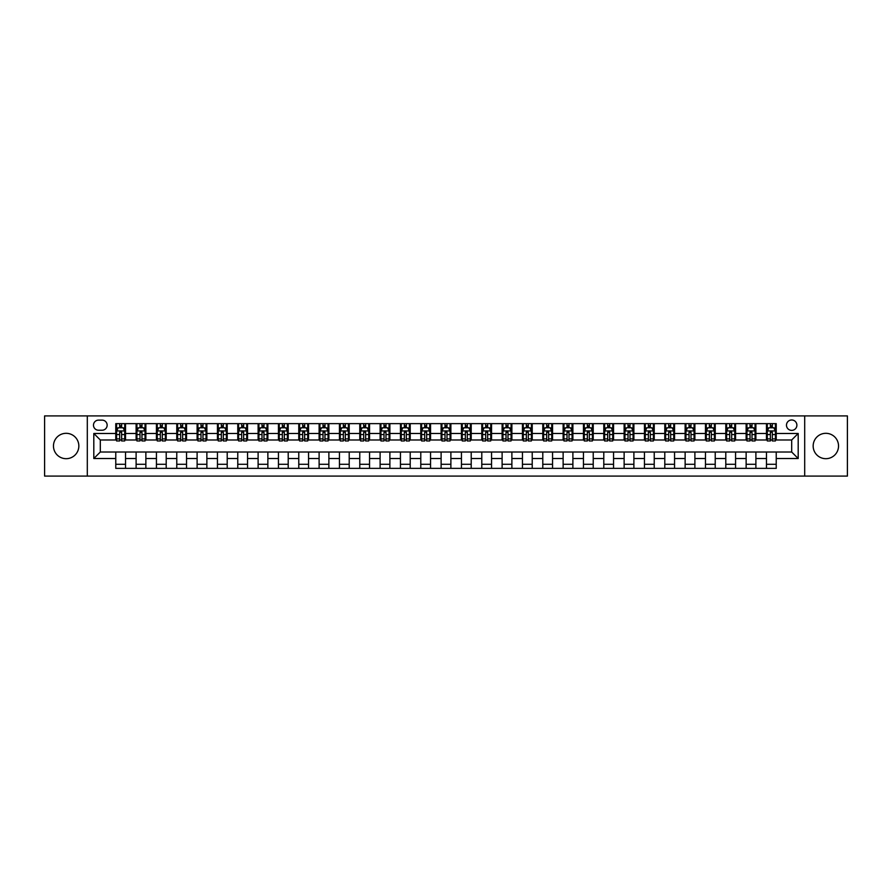<?xml version="1.0" encoding="UTF-8"?>
<svg xmlns="http://www.w3.org/2000/svg" width="892" height="892" viewBox="0 0 892 892"><rect width="100%" height="100%" fill="white"/><g stroke="black" fill="none" stroke-linecap="round" stroke-linejoin="round"><path stroke-width="1.34" d="M825.847 433.311A12.689 12.689 0 0 0 813.158 446A12.689 12.689 0 0 0 825.847 458.689A12.689 12.689 0 0 0 838.536 446A12.689 12.689 0 0 0 825.847 433.311M66.153 433.311A12.689 12.689 0 0 0 53.464 446A12.689 12.689 0 0 0 66.153 458.689A12.689 12.689 0 0 0 78.842 446A12.689 12.689 0 0 0 66.153 433.311M791.683 419.976A5.207 5.207 0 0 0 786.476 425.183A5.207 5.207 0 0 0 791.683 430.379A5.207 5.207 0 0 0 796.891 425.183A5.207 5.207 0 0 0 791.683 419.976M804.696 476.094L847.4 476.094L847.4 415.906L804.696 415.906L804.696 476.094L87.304 476.094L87.304 415.906L44.6 415.906L44.6 476.094L87.304 476.094M98.521 430.223L102.101 430.223A5.04 5.04 0 0 0 107.151 425.183A5.04 5.04 0 0 0 102.101 420.132L98.521 420.132A5.04 5.04 0 0 0 93.482 425.183A5.04 5.04 0 0 0 98.521 430.223M804.696 415.906L87.304 415.906M115.77 458.521L93.805 458.521L93.805 433.479L115.77 433.479L115.77 439.979L100.317 439.979L100.317 452.021L115.77 452.021L115.77 468.367L776.23 468.367L776.23 452.021L791.683 452.021L791.683 439.979L776.23 439.979L776.23 433.479L798.195 433.479L798.195 458.521L776.23 458.521M776.23 433.479L776.23 423.633L115.77 423.633L115.77 433.479M766.473 423.633L766.473 439.979L767.287 439.979M770.376 439.979L772.327 439.979M775.416 439.979L776.23 439.979M766.473 439.979L755.078 439.979M746.136 423.633L746.136 439.979L746.95 439.979M750.038 439.979L751.989 439.979M746.136 439.979L734.752 439.979M725.798 423.633L725.798 439.979L726.612 439.979M729.701 439.979L731.652 439.979M725.798 439.979L714.414 439.979M705.472 423.633L705.472 439.979L706.274 439.979M709.374 439.979L711.325 439.979M705.472 439.979L694.076 439.979M685.134 423.633L685.134 439.979L685.948 439.979M689.037 439.979L690.988 439.979M685.134 439.979L673.75 439.979M664.796 423.633L664.796 439.979L665.61 439.979M668.699 439.979L670.65 439.979M664.796 439.979L653.412 439.979M644.459 423.633L644.459 439.979L645.273 439.979M648.372 439.979L650.324 439.979M644.459 439.979L633.075 439.979M624.132 423.633L624.132 439.979L624.946 439.979M628.035 439.979L629.986 439.979M624.132 439.979L612.737 439.979M603.795 423.633L603.795 439.979L604.609 439.979M607.697 439.979L609.649 439.979M603.795 439.979L592.411 439.979M583.457 423.633L583.457 439.979L584.271 439.979M587.36 439.979L589.311 439.979M583.457 439.979L572.073 439.979M563.131 423.633L563.131 439.979L563.945 439.979M567.033 439.979L568.985 439.979M563.131 439.979L551.735 439.979M542.793 423.633L542.793 439.979L543.607 439.979M546.696 439.979L548.647 439.979M542.793 439.979L531.409 439.979M522.456 423.633L522.456 439.979L523.269 439.979M526.358 439.979L528.309 439.979M522.456 439.979L511.071 439.979M502.118 423.633L502.118 439.979L502.932 439.979M506.032 439.979L507.983 439.979M502.118 439.979L490.734 439.979M481.792 423.633L481.792 439.979L482.605 439.979M485.694 439.979L487.645 439.979M481.792 439.979L470.396 439.979M461.454 423.633L461.454 439.979L462.268 439.979M465.356 439.979L467.308 439.979M461.454 439.979L450.07 439.979M441.116 423.633L441.116 439.979L441.93 439.979M445.019 439.979L446.981 439.979M441.116 439.979L429.732 439.979M420.79 423.633L420.79 439.979L421.604 439.979M424.692 439.979L426.644 439.979M420.79 439.979L409.395 439.979M400.452 423.633L400.452 439.979L401.266 439.979M404.355 439.979L406.306 439.979M400.452 439.979L389.068 439.979M380.115 423.633L380.115 439.979L380.929 439.979M384.017 439.979L385.968 439.979M380.115 439.979L368.731 439.979M359.777 423.633L359.777 439.979L360.591 439.979M363.691 439.979L365.642 439.979M359.777 439.979L348.393 439.979M339.451 423.633L339.451 439.979L340.265 439.979M343.353 439.979L345.304 439.979M339.451 439.979L328.055 439.979M319.113 423.633L319.113 439.979L319.927 439.979M323.015 439.979L324.967 439.979M319.113 439.979L307.729 439.979M298.775 423.633L298.775 439.979L299.589 439.979M302.689 439.979L304.64 439.979M298.775 439.979L287.391 439.979M278.449 423.633L278.449 439.979L279.263 439.979M282.351 439.979L284.303 439.979M278.449 439.979L267.054 439.979M258.111 423.633L258.111 439.979L258.925 439.979M262.014 439.979L263.965 439.979M258.111 439.979L246.727 439.979M237.774 423.633L237.774 439.979L238.588 439.979M241.676 439.979L243.627 439.979M237.774 439.979L226.39 439.979M217.447 423.633L217.447 439.979L218.25 439.979M221.35 439.979L223.301 439.979M217.447 439.979L206.052 439.979M197.11 423.633L197.11 439.979L197.924 439.979M201.012 439.979L202.963 439.979M197.11 439.979L185.726 439.979M176.772 423.633L176.772 439.979L177.586 439.979M180.675 439.979L182.626 439.979M176.772 439.979L165.388 439.979M156.435 423.633L156.435 439.979L157.248 439.979M160.348 439.979L162.299 439.979M156.435 439.979L145.05 439.979M136.108 423.633L136.108 439.979L136.922 439.979M140.011 439.979L141.962 439.979M136.108 439.979L124.713 439.979M115.77 439.979L116.584 439.979M119.673 439.979L121.624 439.979M115.77 452.021L125.527 452.021L125.527 468.367M776.23 452.021L125.527 452.021M125.527 423.633L125.527 439.979M115.77 427.703L116.584 427.703M119.673 427.703L121.624 427.703M124.713 427.703L125.527 427.703M115.77 464.297L125.527 464.297M136.108 452.021L136.108 468.367M145.864 423.633L145.864 439.979M136.108 427.703L136.922 427.703M140.011 427.703L141.962 427.703M145.05 427.703L145.864 427.703M145.864 452.021L145.864 468.367M136.108 464.297L145.864 464.297M156.435 452.021L156.435 468.367M166.202 452.021L166.202 468.367M156.435 464.297L166.202 464.297M166.202 423.633L166.202 439.979M156.435 427.703L157.248 427.703M160.348 427.703L162.299 427.703M165.388 427.703L166.202 427.703M176.772 452.021L176.772 468.367M186.528 452.021L186.528 468.367M176.772 464.297L186.528 464.297M186.528 423.633L186.528 439.979M176.772 427.703L177.586 427.703M180.675 427.703L182.626 427.703M185.726 427.703L186.528 427.703M197.11 452.021L197.11 468.367M206.866 452.021L206.866 468.367M197.11 464.297L206.866 464.297M206.866 423.633L206.866 439.979M197.11 427.703L197.924 427.703M201.012 427.703L202.963 427.703M206.052 427.703L206.866 427.703M217.447 452.021L217.447 468.367M227.204 452.021L227.204 468.367M217.447 464.297L227.204 464.297M227.204 423.633L227.204 439.979M217.447 427.703L218.25 427.703M221.35 427.703L223.301 427.703M226.39 427.703L227.204 427.703M237.774 452.021L237.774 468.367M247.541 452.021L247.541 468.367M237.774 464.297L247.541 464.297M247.541 423.633L247.541 439.979M237.774 427.703L238.588 427.703M241.676 427.703L243.627 427.703M246.727 427.703L247.541 427.703M258.111 452.021L258.111 468.367M267.868 452.021L267.868 468.367M258.111 464.297L267.868 464.297M267.868 423.633L267.868 439.979M258.111 427.703L258.925 427.703M262.014 427.703L263.965 427.703M267.054 427.703L267.868 427.703M278.449 452.021L278.449 468.367M288.205 452.021L288.205 468.367M278.449 464.297L288.205 464.297M288.205 423.633L288.205 439.979M278.449 427.703L279.263 427.703M282.351 427.703L284.303 427.703M287.391 427.703L288.205 427.703M298.775 452.021L298.775 468.367M308.543 452.021L308.543 468.367M298.775 464.297L308.543 464.297M308.543 423.633L308.543 439.979M298.775 427.703L299.589 427.703M302.689 427.703L304.64 427.703M307.729 427.703L308.543 427.703M319.113 452.021L319.113 468.367M328.869 452.021L328.869 468.367M319.113 464.297L328.869 464.297M328.869 423.633L328.869 439.979M319.113 427.703L319.927 427.703M323.015 427.703L324.967 427.703M328.055 427.703L328.869 427.703M339.451 452.021L339.451 468.367M349.207 452.021L349.207 468.367M339.451 464.297L349.207 464.297M349.207 423.633L349.207 439.979M339.451 427.703L340.265 427.703M343.353 427.703L345.304 427.703M348.393 427.703L349.207 427.703M359.777 452.021L359.777 468.367M369.544 452.021L369.544 468.367M359.777 464.297L369.544 464.297M369.544 423.633L369.544 439.979M359.777 427.703L360.591 427.703M363.691 427.703L365.642 427.703M368.731 427.703L369.544 427.703M380.115 452.021L380.115 468.367M389.882 452.021L389.882 468.367M380.115 464.297L389.882 464.297M389.882 423.633L389.882 439.979M380.115 427.703L380.929 427.703M384.017 427.703L385.968 427.703M389.068 427.703L389.882 427.703M400.452 452.021L400.452 468.367M410.208 452.021L410.208 468.367M400.452 464.297L410.208 464.297M410.208 423.633L410.208 439.979M400.452 427.703L401.266 427.703M404.355 427.703L406.306 427.703M409.395 427.703L410.208 427.703M420.79 452.021L420.79 468.367M430.546 452.021L430.546 468.367M420.79 464.297L430.546 464.297M430.546 423.633L430.546 439.979M420.79 427.703L421.604 427.703M424.692 427.703L426.644 427.703M429.732 427.703L430.546 427.703M441.116 452.021L441.116 468.367M450.884 452.021L450.884 468.367M441.116 464.297L450.884 464.297M450.884 423.633L450.884 439.979M441.116 427.703L441.93 427.703M445.019 427.703L446.981 427.703M450.07 427.703L450.884 427.703M461.454 452.021L461.454 468.367M471.21 452.021L471.21 468.367M461.454 464.297L471.21 464.297M471.21 423.633L471.21 439.979M461.454 427.703L462.268 427.703M465.356 427.703L467.308 427.703M470.396 427.703L471.21 427.703M481.792 452.021L481.792 468.367M491.548 452.021L491.548 468.367M481.792 464.297L491.548 464.297M491.548 423.633L491.548 439.979M481.792 427.703L482.605 427.703M485.694 427.703L487.645 427.703M490.734 427.703L491.548 427.703M502.118 452.021L502.118 468.367M511.885 452.021L511.885 468.367M502.118 464.297L511.885 464.297M511.885 423.633L511.885 439.979M502.118 427.703L502.932 427.703M506.032 427.703L507.983 427.703M511.071 427.703L511.885 427.703M522.456 452.021L522.456 468.367M532.223 452.021L532.223 468.367M522.456 464.297L532.223 464.297M532.223 423.633L532.223 439.979M522.456 427.703L523.269 427.703M526.358 427.703L528.309 427.703M531.409 427.703L532.223 427.703M542.793 452.021L542.793 468.367M552.549 452.021L552.549 468.367M542.793 464.297L552.549 464.297M552.549 423.633L552.549 439.979M542.793 427.703L543.607 427.703M546.696 427.703L548.647 427.703M551.735 427.703L552.549 427.703M563.131 452.021L563.131 468.367M572.887 452.021L572.887 468.367M563.131 464.297L572.887 464.297M572.887 423.633L572.887 439.979M563.131 427.703L563.945 427.703M567.033 427.703L568.985 427.703M572.073 427.703L572.887 427.703M583.457 452.021L583.457 468.367M593.225 452.021L593.225 468.367M583.457 464.297L593.225 464.297M593.225 423.633L593.225 439.979M583.457 427.703L584.271 427.703M587.36 427.703L589.311 427.703M592.411 427.703L593.225 427.703M603.795 452.021L603.795 468.367M613.551 452.021L613.551 468.367M603.795 464.297L613.551 464.297M613.551 423.633L613.551 439.979M603.795 427.703L604.609 427.703M607.697 427.703L609.649 427.703M612.737 427.703L613.551 427.703M624.132 452.021L624.132 468.367M633.889 452.021L633.889 468.367M624.132 464.297L633.889 464.297M633.889 423.633L633.889 439.979M624.132 427.703L624.946 427.703M628.035 427.703L629.986 427.703M633.075 427.703L633.889 427.703M644.459 452.021L644.459 468.367M654.226 452.021L654.226 468.367M644.459 464.297L654.226 464.297M654.226 423.633L654.226 439.979M644.459 427.703L645.273 427.703M648.372 427.703L650.324 427.703M653.412 427.703L654.226 427.703M664.796 452.021L664.796 468.367M674.553 452.021L674.553 468.367M664.796 464.297L674.553 464.297M674.553 423.633L674.553 439.979M664.796 427.703L665.61 427.703M668.699 427.703L670.65 427.703M673.75 427.703L674.553 427.703M685.134 452.021L685.134 468.367M694.89 452.021L694.89 468.367M685.134 464.297L694.89 464.297M694.89 423.633L694.89 439.979M685.134 427.703L685.948 427.703M689.037 427.703L690.988 427.703M694.076 427.703L694.89 427.703M705.472 452.021L705.472 468.367M715.228 452.021L715.228 468.367M705.472 464.297L715.228 464.297M715.228 423.633L715.228 439.979M705.472 427.703L706.274 427.703M709.374 427.703L711.325 427.703M714.414 427.703L715.228 427.703M725.798 452.021L725.798 468.367M735.566 452.021L735.566 468.367M725.798 464.297L735.566 464.297M735.566 423.633L735.566 439.979M725.798 427.703L726.612 427.703M729.701 427.703L731.652 427.703M734.752 427.703L735.566 427.703M746.136 452.021L746.136 468.367M755.892 452.021L755.892 468.367M746.136 464.297L755.892 464.297M755.892 423.633L755.892 439.979M746.136 427.703L746.95 427.703M750.038 427.703L751.989 427.703M755.078 427.703L755.892 427.703M766.473 452.021L766.473 468.367M766.473 464.297L776.23 464.297M766.473 427.703L767.287 427.703M770.376 427.703L772.327 427.703M775.416 427.703L776.23 427.703M100.317 439.979L93.805 433.479M100.317 452.021L93.805 458.521M798.195 433.479L791.683 439.979M798.195 458.521L791.683 452.021M121.624 425.752L119.673 425.752M124.713 438.92L121.624 438.92L121.624 440.96L124.713 440.96L124.713 431.037L123.096 427.781L118.212 427.781L116.584 431.037L116.584 440.96L119.673 440.96L119.673 438.92L116.584 438.92M116.584 431.037L116.584 423.633M124.713 431.037L124.713 423.633M119.673 427.781L119.673 423.633M121.624 423.633L121.624 427.781M121.624 438.92L121.624 432.252L119.673 432.252L119.673 438.92M141.962 425.752L140.011 425.752M145.05 438.92L141.962 438.92L141.962 440.96L145.05 440.96L145.05 431.037L143.422 427.781L138.55 427.781L136.922 431.037L136.922 440.96L140.011 440.96L140.011 438.92L136.922 438.92M136.922 431.037L136.922 423.633M145.05 431.037L145.05 423.633M140.011 427.781L140.011 423.633M141.962 423.633L141.962 427.781M141.962 438.92L141.962 432.252L140.011 432.252L140.011 438.92M162.299 425.752L160.348 425.752M165.388 438.92L162.299 438.92L162.299 440.96L165.388 440.96L165.388 431.037L163.76 427.781L158.876 427.781L157.248 431.037L157.248 440.96L160.348 440.96L160.348 438.92L157.248 438.92M157.248 431.037L157.248 423.633M165.388 431.037L165.388 423.633M160.348 427.781L160.348 423.633M162.299 423.633L162.299 427.781M162.299 438.92L162.299 432.252L160.348 432.252L160.348 438.92M182.626 425.752L180.675 425.752M185.726 438.92L182.626 438.92L182.626 440.96L185.726 440.96L185.726 431.037L184.098 427.781L179.214 427.781L177.586 431.037L177.586 440.96L180.675 440.96L180.675 438.92L177.586 438.92M177.586 431.037L177.586 423.633M185.726 431.037L185.726 423.633M180.675 427.781L180.675 423.633M182.626 423.633L182.626 427.781M182.626 438.92L182.626 432.252L180.675 432.252L180.675 438.92M202.963 425.752L201.012 425.752M206.052 438.92L202.963 438.92L202.963 440.96L206.052 440.96L206.052 431.037L204.424 427.781L199.552 427.781L197.924 431.037L197.924 440.96L201.012 440.96L201.012 438.92L197.924 438.92M197.924 431.037L197.924 423.633M206.052 431.037L206.052 423.633M201.012 427.781L201.012 423.633M202.963 423.633L202.963 427.781M202.963 438.92L202.963 432.252L201.012 432.252L201.012 438.92M223.301 425.752L221.35 425.752M226.39 438.92L223.301 438.92L223.301 440.96L226.39 440.96L226.39 431.037L224.762 427.781L219.878 427.781L218.25 431.037L218.25 440.96L221.35 440.96L221.35 438.92L218.25 438.92M218.25 431.037L218.25 423.633M226.39 431.037L226.39 423.633M221.35 427.781L221.35 423.633M223.301 423.633L223.301 427.781M223.301 438.92L223.301 432.252L221.35 432.252L221.35 438.92M243.627 425.752L241.676 425.752M246.727 438.92L243.627 438.92L243.627 440.96L246.727 440.96L246.727 431.037L245.099 427.781L240.216 427.781L238.588 431.037L238.588 440.96L241.676 440.96L241.676 438.92L238.588 438.92M238.588 431.037L238.588 423.633M246.727 431.037L246.727 423.633M241.676 427.781L241.676 423.633M243.627 423.633L243.627 427.781M243.627 438.92L243.627 432.252L241.676 432.252L241.676 438.92M263.965 425.752L262.014 425.752M267.054 438.92L263.965 438.92L263.965 440.96L267.054 440.96L267.054 431.037L265.426 427.781L260.553 427.781L258.925 431.037L258.925 440.96L262.014 440.96L262.014 438.92L258.925 438.92M258.925 431.037L258.925 423.633M267.054 431.037L267.054 423.633M262.014 427.781L262.014 423.633M263.965 423.633L263.965 427.781M263.965 438.92L263.965 432.252L262.014 432.252L262.014 438.92M284.303 425.752L282.351 425.752M287.391 438.92L284.303 438.92L284.303 440.96L287.391 440.96L287.391 431.037L285.763 427.781L280.88 427.781L279.263 431.037L279.263 440.96L282.351 440.96L282.351 438.92L279.263 438.92M279.263 431.037L279.263 423.633M287.391 431.037L287.391 423.633M282.351 427.781L282.351 423.633M284.303 423.633L284.303 427.781M284.303 438.92L284.303 432.252L282.351 432.252L282.351 438.92M304.64 425.752L302.689 425.752M307.729 438.92L304.64 438.92L304.64 440.96L307.729 440.96L307.729 431.037L306.101 427.781L301.217 427.781L299.589 431.037L299.589 440.96L302.689 440.96L302.689 438.92L299.589 438.92M299.589 431.037L299.589 423.633M307.729 431.037L307.729 423.633M302.689 427.781L302.689 423.633M304.64 423.633L304.64 427.781M304.64 438.92L304.64 432.252L302.689 432.252L302.689 438.92M324.967 425.752L323.015 425.752M328.055 438.92L324.967 438.92L324.967 440.96L328.055 440.96L328.055 431.037L326.439 427.781L321.555 427.781L319.927 431.037L319.927 440.96L323.015 440.96L323.015 438.92L319.927 438.92M319.927 431.037L319.927 423.633M328.055 431.037L328.055 423.633M323.015 427.781L323.015 423.633M324.967 423.633L324.967 427.781M324.967 438.92L324.967 432.252L323.015 432.252L323.015 438.92M345.304 425.752L343.353 425.752M348.393 438.92L345.304 438.92L345.304 440.96L348.393 440.96L348.393 431.037L346.765 427.781L341.892 427.781L340.265 431.037L340.265 440.96L343.353 440.96L343.353 438.92L340.265 438.92M340.265 431.037L340.265 423.633M348.393 431.037L348.393 423.633M343.353 427.781L343.353 423.633M345.304 423.633L345.304 427.781M345.304 438.92L345.304 432.252L343.353 432.252L343.353 438.92M365.642 425.752L363.691 425.752M368.731 438.92L365.642 438.92L365.642 440.96L368.731 440.96L368.731 431.037L367.103 427.781L362.219 427.781L360.591 431.037L360.591 440.96L363.691 440.96L363.691 438.92L360.591 438.92M360.591 431.037L360.591 423.633M368.731 431.037L368.731 423.633M363.691 427.781L363.691 423.633M365.642 423.633L365.642 427.781M365.642 438.92L365.642 432.252L363.691 432.252L363.691 438.92M385.968 425.752L384.017 425.752M389.068 438.92L385.968 438.92L385.968 440.96L389.068 440.96L389.068 431.037L387.44 427.781L382.557 427.781L380.929 431.037L380.929 440.96L384.017 440.96L384.017 438.92L380.929 438.92M380.929 431.037L380.929 423.633M389.068 431.037L389.068 423.633M384.017 427.781L384.017 423.633M385.968 423.633L385.968 427.781M385.968 438.92L385.968 432.252L384.017 432.252L384.017 438.92M406.306 425.752L404.355 425.752M409.395 438.92L406.306 438.92L406.306 440.96L409.395 440.96L409.395 431.037L407.767 427.781L402.894 427.781L401.266 431.037L401.266 440.96L404.355 440.96L404.355 438.92L401.266 438.92M401.266 431.037L401.266 423.633M409.395 431.037L409.395 423.633M404.355 427.781L404.355 423.633M406.306 423.633L406.306 427.781M406.306 438.92L406.306 432.252L404.355 432.252L404.355 438.92M426.644 425.752L424.692 425.752M429.732 438.92L426.644 438.92L426.644 440.96L429.732 440.96L429.732 431.037L428.104 427.781L423.221 427.781L421.604 431.037L421.604 440.96L424.692 440.96L424.692 438.92L421.604 438.92M421.604 431.037L421.604 423.633M429.732 431.037L429.732 423.633M424.692 427.781L424.692 423.633M426.644 423.633L426.644 427.781M426.644 438.92L426.644 432.252L424.692 432.252L424.692 438.92M446.981 425.752L445.019 425.752M450.07 438.92L446.981 438.92L446.981 440.96L450.07 440.96L450.07 431.037L448.442 427.781L443.558 427.781L441.93 431.037L441.93 440.96L445.019 440.96L445.019 438.92L441.93 438.92M441.93 431.037L441.93 423.633M450.07 431.037L450.07 423.633M445.019 427.781L445.019 423.633M446.981 423.633L446.981 427.781M446.981 438.92L446.981 432.252L445.019 432.252L445.019 438.92M467.308 425.752L465.356 425.752M470.396 438.92L467.308 438.92L467.308 440.96L470.396 440.96L470.396 431.037L468.779 427.781L463.896 427.781L462.268 431.037L462.268 440.96L465.356 440.96L465.356 438.92L462.268 438.92M462.268 431.037L462.268 423.633M470.396 431.037L470.396 423.633M465.356 427.781L465.356 423.633M467.308 423.633L467.308 427.781M467.308 438.92L467.308 432.252L465.356 432.252L465.356 438.92M487.645 425.752L485.694 425.752M490.734 438.92L487.645 438.92L487.645 440.96L490.734 440.96L490.734 431.037L489.106 427.781L484.233 427.781L482.605 431.037L482.605 440.96L485.694 440.96L485.694 438.92L482.605 438.92M482.605 431.037L482.605 423.633M490.734 431.037L490.734 423.633M485.694 427.781L485.694 423.633M487.645 423.633L487.645 427.781M487.645 438.92L487.645 432.252L485.694 432.252L485.694 438.92M507.983 425.752L506.032 425.752M511.071 438.92L507.983 438.92L507.983 440.96L511.071 440.96L511.071 431.037L509.443 427.781L504.56 427.781L502.932 431.037L502.932 440.96L506.032 440.96L506.032 438.92L502.932 438.92M502.932 431.037L502.932 423.633M511.071 431.037L511.071 423.633M506.032 427.781L506.032 423.633M507.983 423.633L507.983 427.781M507.983 438.92L507.983 432.252L506.032 432.252L506.032 438.92M528.309 425.752L526.358 425.752M531.409 438.92L528.309 438.92L528.309 440.96L531.409 440.96L531.409 431.037L529.781 427.781L524.897 427.781L523.269 431.037L523.269 440.96L526.358 440.96L526.358 438.92L523.269 438.92M523.269 431.037L523.269 423.633M531.409 431.037L531.409 423.633M526.358 427.781L526.358 423.633M528.309 423.633L528.309 427.781M528.309 438.92L528.309 432.252L526.358 432.252L526.358 438.92M548.647 425.752L546.696 425.752M551.735 438.92L548.647 438.92L548.647 440.96L551.735 440.96L551.735 431.037L550.108 427.781L545.235 427.781L543.607 431.037L543.607 440.96L546.696 440.96L546.696 438.92L543.607 438.92M543.607 431.037L543.607 423.633M551.735 431.037L551.735 423.633M546.696 427.781L546.696 423.633M548.647 423.633L548.647 427.781M548.647 438.92L548.647 432.252L546.696 432.252L546.696 438.92M568.985 425.752L567.033 425.752M572.073 438.92L568.985 438.92L568.985 440.96L572.073 440.96L572.073 431.037L570.445 427.781L565.561 427.781L563.945 431.037L563.945 440.96L567.033 440.96L567.033 438.92L563.945 438.92M563.945 431.037L563.945 423.633M572.073 431.037L572.073 423.633M567.033 427.781L567.033 423.633M568.985 423.633L568.985 427.781M568.985 438.92L568.985 432.252L567.033 432.252L567.033 438.92M589.311 425.752L587.36 425.752M592.411 438.92L589.311 438.92L589.311 440.96L592.411 440.96L592.411 431.037L590.783 427.781L585.899 427.781L584.271 431.037L584.271 440.96L587.36 440.96L587.36 438.92L584.271 438.92M584.271 431.037L584.271 423.633M592.411 431.037L592.411 423.633M587.36 427.781L587.36 423.633M589.311 423.633L589.311 427.781M589.311 438.92L589.311 432.252L587.36 432.252L587.36 438.92M609.649 425.752L607.697 425.752M612.737 438.92L609.649 438.92L609.649 440.96L612.737 440.96L612.737 431.037L611.12 427.781L606.237 427.781L604.609 431.037L604.609 440.96L607.697 440.96L607.697 438.92L604.609 438.92M604.609 431.037L604.609 423.633M612.737 431.037L612.737 423.633M607.697 427.781L607.697 423.633M609.649 423.633L609.649 427.781M609.649 438.92L609.649 432.252L607.697 432.252L607.697 438.92M629.986 425.752L628.035 425.752M633.075 438.92L629.986 438.92L629.986 440.96L633.075 440.96L633.075 431.037L631.447 427.781L626.574 427.781L624.946 431.037L624.946 440.96L628.035 440.96L628.035 438.92L624.946 438.92M624.946 431.037L624.946 423.633M633.075 431.037L633.075 423.633M628.035 427.781L628.035 423.633M629.986 423.633L629.986 427.781M629.986 438.92L629.986 432.252L628.035 432.252L628.035 438.92M650.324 425.752L648.372 425.752M653.412 438.92L650.324 438.92L650.324 440.96L653.412 440.96L653.412 431.037L651.784 427.781L646.901 427.781L645.273 431.037L645.273 440.96L648.372 440.96L648.372 438.92L645.273 438.92M645.273 431.037L645.273 423.633M653.412 431.037L653.412 423.633M648.372 427.781L648.372 423.633M650.324 423.633L650.324 427.781M650.324 438.92L650.324 432.252L648.372 432.252L648.372 438.92M670.65 425.752L668.699 425.752M673.75 438.92L670.65 438.92L670.65 440.96L673.75 440.96L673.75 431.037L672.122 427.781L667.238 427.781L665.61 431.037L665.61 440.96L668.699 440.96L668.699 438.92L665.61 438.92M665.61 431.037L665.61 423.633M673.75 431.037L673.75 423.633M668.699 427.781L668.699 423.633M670.65 423.633L670.65 427.781M670.65 438.92L670.65 432.252L668.699 432.252L668.699 438.92M690.988 425.752L689.037 425.752M694.076 438.92L690.988 438.92L690.988 440.96L694.076 440.96L694.076 431.037L692.448 427.781L687.576 427.781L685.948 431.037L685.948 440.96L689.037 440.96L689.037 438.92L685.948 438.92M685.948 431.037L685.948 423.633M694.076 431.037L694.076 423.633M689.037 427.781L689.037 423.633M690.988 423.633L690.988 427.781M690.988 438.92L690.988 432.252L689.037 432.252L689.037 438.92M711.325 425.752L709.374 425.752M714.414 438.92L711.325 438.92L711.325 440.96L714.414 440.96L714.414 431.037L712.786 427.781L707.902 427.781L706.274 431.037L706.274 440.96L709.374 440.96L709.374 438.92L706.274 438.92M706.274 431.037L706.274 423.633M714.414 431.037L714.414 423.633M709.374 427.781L709.374 423.633M711.325 423.633L711.325 427.781M711.325 438.92L711.325 432.252L709.374 432.252L709.374 438.92M731.652 425.752L729.701 425.752M734.752 438.92L731.652 438.92L731.652 440.96L734.752 440.96L734.752 431.037L733.124 427.781L728.24 427.781L726.612 431.037L726.612 440.96L729.701 440.96L729.701 438.92L726.612 438.92M726.612 431.037L726.612 423.633M734.752 431.037L734.752 423.633M729.701 427.781L729.701 423.633M731.652 423.633L731.652 427.781M731.652 438.92L731.652 432.252L729.701 432.252L729.701 438.92M751.989 425.752L750.038 425.752M755.078 438.92L751.989 438.92L751.989 440.96L755.078 440.96L755.078 431.037L753.45 427.781L748.578 427.781L746.95 431.037L746.95 440.96L750.038 440.96L750.038 438.92L746.95 438.92M746.95 431.037L746.95 423.633M755.078 431.037L755.078 423.633M750.038 427.781L750.038 423.633M751.989 423.633L751.989 427.781M751.989 438.92L751.989 432.252L750.038 432.252L750.038 438.92M772.327 425.752L770.376 425.752M775.416 438.92L772.327 438.92L772.327 440.96L775.416 440.96L775.416 431.037L773.788 427.781L768.904 427.781L767.287 431.037L767.287 440.96L770.376 440.96L770.376 438.92L767.287 438.92M767.287 431.037L767.287 423.633M775.416 431.037L775.416 423.633M770.376 427.781L770.376 423.633M772.327 423.633L772.327 427.781M772.327 438.92L772.327 432.252L770.376 432.252L770.376 438.92M136.108 458.521L125.527 458.521M136.108 433.479L125.527 433.479M156.435 433.479L145.864 433.479M156.435 458.521L145.864 458.521M176.772 433.479L166.202 433.479M176.772 458.521L166.202 458.521M197.11 433.479L186.528 433.479M197.11 458.521L186.528 458.521M217.447 433.479L206.866 433.479M217.447 458.521L206.866 458.521M237.774 433.479L227.204 433.479M237.774 458.521L227.204 458.521M258.111 433.479L247.541 433.479M258.111 458.521L247.541 458.521M278.449 433.479L267.868 433.479M278.449 458.521L267.868 458.521M298.775 433.479L288.205 433.479M298.775 458.521L288.205 458.521M319.113 433.479L308.543 433.479M319.113 458.521L308.543 458.521M339.451 433.479L328.869 433.479M339.451 458.521L328.869 458.521M359.777 433.479L349.207 433.479M359.777 458.521L349.207 458.521M380.115 433.479L369.544 433.479M380.115 458.521L369.544 458.521M400.452 433.479L389.882 433.479M400.452 458.521L389.882 458.521M420.79 433.479L410.208 433.479M420.79 458.521L410.208 458.521M441.116 433.479L430.546 433.479M441.116 458.521L430.546 458.521M461.454 433.479L450.884 433.479M461.454 458.521L450.884 458.521M481.792 433.479L471.21 433.479M481.792 458.521L471.21 458.521M502.118 433.479L491.548 433.479M502.118 458.521L491.548 458.521M522.456 433.479L511.885 433.479M522.456 458.521L511.885 458.521M542.793 433.479L532.223 433.479M542.793 458.521L532.223 458.521M563.131 433.479L552.549 433.479M563.131 458.521L552.549 458.521M583.457 433.479L572.887 433.479M583.457 458.521L572.887 458.521M603.795 433.479L593.225 433.479M603.795 458.521L593.225 458.521M624.132 433.479L613.551 433.479M624.132 458.521L613.551 458.521M644.459 433.479L633.889 433.479M644.459 458.521L633.889 458.521M664.796 433.479L654.226 433.479M664.796 458.521L654.226 458.521M685.134 433.479L674.553 433.479M685.134 458.521L674.553 458.521M705.472 433.479L694.89 433.479M705.472 458.521L694.89 458.521M725.798 433.479L715.228 433.479M725.798 458.521L715.228 458.521M746.136 433.479L735.566 433.479M746.136 458.521L735.566 458.521M766.473 433.479L755.892 433.479M766.473 458.521L755.892 458.521M124.679 430.947L116.629 430.947M116.584 427.97L118.112 427.97M123.185 427.97L124.713 427.97M119.673 434.56L116.584 434.56M124.713 434.56L121.624 434.56M121.624 426.777L119.673 426.777M145.006 430.947L136.955 430.947M136.922 427.97L138.45 427.97M143.523 427.97L145.05 427.97M140.011 434.56L136.922 434.56M145.05 434.56L141.962 434.56M141.962 426.777L140.011 426.777M165.343 430.947L157.293 430.947M157.248 427.97L158.776 427.97M163.86 427.97L165.388 427.97M160.348 434.56L157.248 434.56M165.388 434.56L162.299 434.56M162.299 426.777L160.348 426.777M185.681 430.947L177.631 430.947M177.586 427.97L179.114 427.97M184.187 427.97L185.726 427.97M180.675 434.56L177.586 434.56M185.726 434.56L182.626 434.56M182.626 426.777L180.675 426.777M206.019 430.947L197.957 430.947M197.924 427.97L199.451 427.97M204.524 427.97L206.052 427.97M201.012 434.56L197.924 434.56M206.052 434.56L202.963 434.56M202.963 426.777L201.012 426.777M226.345 430.947L218.295 430.947M218.25 427.97L219.789 427.97M224.862 427.97L226.39 427.97M221.35 434.56L218.25 434.56M226.39 434.56L223.301 434.56M223.301 426.777L221.35 426.777M246.683 430.947L238.632 430.947M238.588 427.97L240.115 427.97M245.2 427.97L246.727 427.97M241.676 434.56L238.588 434.56M246.727 434.56L243.627 434.56M243.627 426.777L241.676 426.777M267.02 430.947L258.97 430.947M258.925 427.97L260.453 427.97M265.526 427.97L267.054 427.97M262.014 434.56L258.925 434.56M267.054 434.56L263.965 434.56M263.965 426.777L262.014 426.777M287.347 430.947L279.296 430.947M279.263 427.97L280.79 427.97M285.864 427.97L287.391 427.97M282.351 434.56L279.263 434.56M287.391 434.56L284.303 434.56M284.303 426.777L282.351 426.777M307.684 430.947L299.634 430.947M299.589 427.97L301.117 427.97M306.201 427.97L307.729 427.97M302.689 434.56L299.589 434.56M307.729 434.56L304.64 434.56M304.64 426.777L302.689 426.777M328.022 430.947L319.972 430.947M319.927 427.97L321.454 427.97M326.528 427.97L328.055 427.97M323.015 434.56L319.927 434.56M328.055 434.56L324.967 434.56M324.967 426.777L323.015 426.777M348.359 430.947L340.298 430.947M340.265 427.97L341.792 427.97M346.865 427.97L348.393 427.97M343.353 434.56L340.265 434.56M348.393 434.56L345.304 434.56M345.304 426.777L343.353 426.777M368.686 430.947L360.636 430.947M360.591 427.97L362.13 427.97M367.203 427.97L368.731 427.97M363.691 434.56L360.591 434.56M368.731 434.56L365.642 434.56M365.642 426.777L363.691 426.777M389.023 430.947L380.973 430.947M380.929 427.97L382.456 427.97M387.529 427.97L389.068 427.97M384.017 434.56L380.929 434.56M389.068 434.56L385.968 434.56M385.968 426.777L384.017 426.777M409.361 430.947L401.3 430.947M401.266 427.97L402.794 427.97M407.867 427.97L409.395 427.97M404.355 434.56L401.266 434.56M409.395 434.56L406.306 434.56M406.306 426.777L404.355 426.777M429.688 430.947L421.637 430.947M421.604 427.97L423.131 427.97M428.205 427.97L429.732 427.97M424.692 434.56L421.604 434.56M429.732 434.56L426.644 434.56M426.644 426.777L424.692 426.777M450.025 430.947L441.975 430.947M441.93 427.97L443.458 427.97M448.542 427.97L450.07 427.97M445.019 434.56L441.93 434.56M450.07 434.56L446.981 434.56M446.981 426.777L445.019 426.777M470.363 430.947L462.312 430.947M462.268 427.97L463.795 427.97M468.869 427.97L470.396 427.97M465.356 434.56L462.268 434.56M470.396 434.56L467.308 434.56M467.308 426.777L465.356 426.777M490.7 430.947L482.639 430.947M482.605 427.97L484.133 427.97M489.206 427.97L490.734 427.97M485.694 434.56L482.605 434.56M490.734 434.56L487.645 434.56M487.645 426.777L485.694 426.777M511.027 430.947L502.977 430.947M502.932 427.97L504.471 427.97M509.544 427.97L511.071 427.97M506.032 434.56L502.932 434.56M511.071 434.56L507.983 434.56M507.983 426.777L506.032 426.777M531.364 430.947L523.314 430.947M523.269 427.97L524.797 427.97M529.87 427.97L531.409 427.97M526.358 434.56L523.269 434.56M531.409 434.56L528.309 434.56M528.309 426.777L526.358 426.777M551.702 430.947L543.641 430.947M543.607 427.97L545.135 427.97M550.208 427.97L551.735 427.97M546.696 434.56L543.607 434.56M551.735 434.56L548.647 434.56M548.647 426.777L546.696 426.777M572.028 430.947L563.978 430.947M563.945 427.97L565.472 427.97M570.545 427.97L572.073 427.97M567.033 434.56L563.945 434.56M572.073 434.56L568.985 434.56M568.985 426.777L567.033 426.777M592.366 430.947L584.316 430.947M584.271 427.97L585.799 427.97M590.883 427.97L592.411 427.97M587.36 434.56L584.271 434.56M592.411 434.56L589.311 434.56M589.311 426.777L587.36 426.777M612.704 430.947L604.653 430.947M604.609 427.97L606.136 427.97M611.21 427.97L612.737 427.97M607.697 434.56L604.609 434.56M612.737 434.56L609.649 434.56M609.649 426.777L607.697 426.777M633.03 430.947L624.98 430.947M624.946 427.97L626.474 427.97M631.547 427.97L633.075 427.97M628.035 434.56L624.946 434.56M633.075 434.56L629.986 434.56M629.986 426.777L628.035 426.777M653.368 430.947L645.317 430.947M645.273 427.97L646.8 427.97M651.885 427.97L653.412 427.97M648.372 434.56L645.273 434.56M653.412 434.56L650.324 434.56M650.324 426.777L648.372 426.777M673.705 430.947L665.655 430.947M665.61 427.97L667.138 427.97M672.211 427.97L673.75 427.97M668.699 434.56L665.61 434.56M673.75 434.56L670.65 434.56M670.65 426.777L668.699 426.777M694.043 430.947L685.981 430.947M685.948 427.97L687.476 427.97M692.549 427.97L694.076 427.97M689.037 434.56L685.948 434.56M694.076 434.56L690.988 434.56M690.988 426.777L689.037 426.777M714.369 430.947L706.319 430.947M706.274 427.97L707.813 427.97M712.886 427.97L714.414 427.97M709.374 434.56L706.274 434.56M714.414 434.56L711.325 434.56M711.325 426.777L709.374 426.777M734.707 430.947L726.657 430.947M726.612 427.97L728.14 427.97M733.224 427.97L734.752 427.97M729.701 434.56L726.612 434.56M734.752 434.56L731.652 434.56M731.652 426.777L729.701 426.777M755.045 430.947L746.994 430.947M746.95 427.97L748.477 427.97M753.55 427.97L755.078 427.97M750.038 434.56L746.95 434.56M755.078 434.56L751.989 434.56M751.989 426.777L750.038 426.777M775.371 430.947L767.321 430.947M767.287 427.97L768.815 427.97M773.888 427.97L775.416 427.97M770.376 434.56L767.287 434.56M775.416 434.56L772.327 434.56M772.327 426.777L770.376 426.777"/></g></svg>
